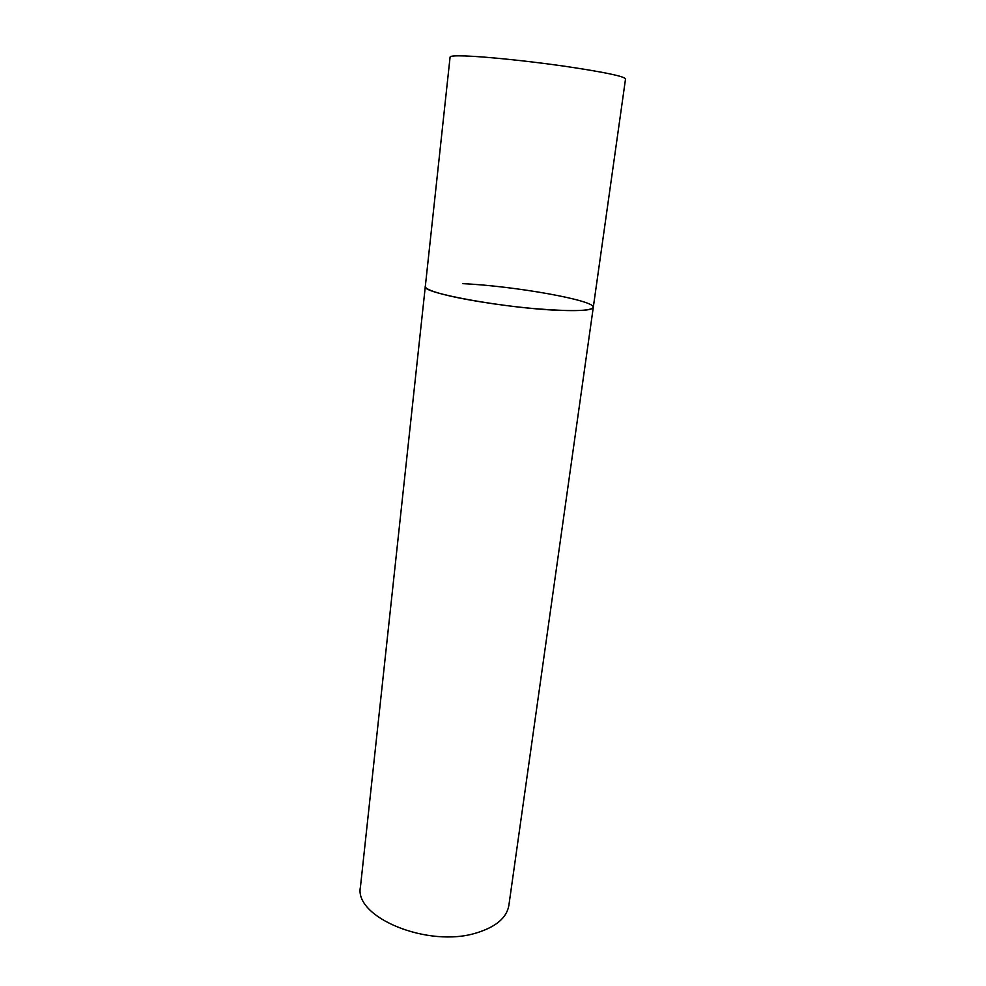 <?xml version="1.0" encoding="UTF-8"?>
<svg xmlns="http://www.w3.org/2000/svg" width="986" height="986" viewBox="0 0 986 986"><rect width="100%" height="100%" fill="white"/><g stroke="black" fill="none" stroke-linecap="round" stroke-linejoin="round"><path stroke-width="1.48" d="M425.311 286.47C425.163 288.22 429.613 290.439 438.659 293.101C457.849 298.721 498.14 305.352 533.364 308.532C570.832 311.601 590.811 311.219 593.289 307.385C592.524 310.109 581.654 311.108 560.677 310.393C508.061 308.717 420.258 292.805 425.311 286.47L450.097 56.991C450.257 55.98 455.199 55.623 464.924 55.943C485.568 56.633 528.102 60.984 564.744 66.247C603.642 72.027 623.904 76.23 625.543 78.843L508.875 905.37C506.779 917.707 496.057 926.865 476.706 932.842C428.331 948.347 353.518 917.226 360.457 886.882L425.311 286.47M462.828 283.66C514.187 285.989 595.556 300.373 593.289 307.385"/></g></svg>
